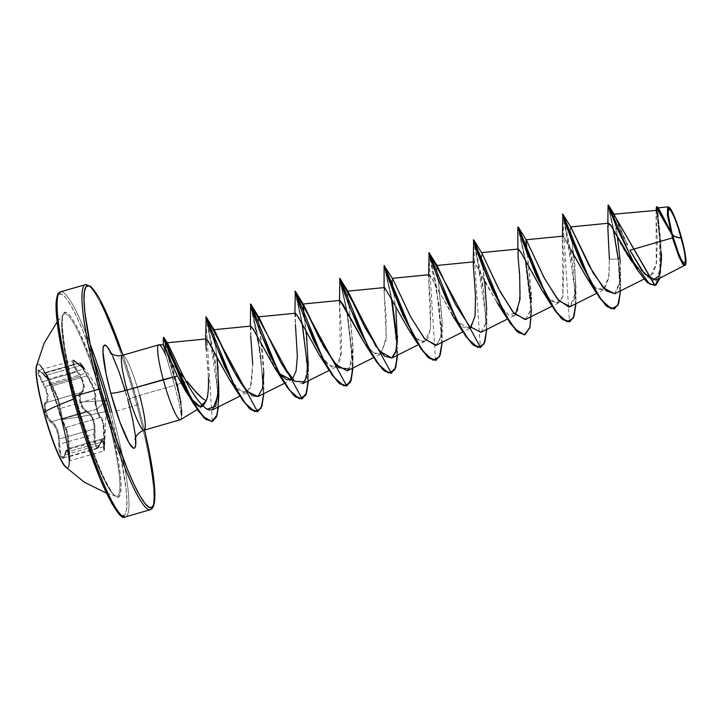 <?xml version="1.0" encoding="UTF-8"?>
<svg xmlns="http://www.w3.org/2000/svg" width="722" height="722" viewBox="0 0 722 722"><rect width="100%" height="100%" fill="white"/><g stroke="black" fill="none" stroke-linecap="round" stroke-linejoin="round"><path stroke-width="0.54" stroke-dasharray="3.61 2.71" d="M44.322 412.19A53.798 7.373 -106.1 0 1 38.284 364.141A53.798 7.373 -106.1 0 1 61.695 419.545A53.798 7.373 73.9 0 0 42.742 368.536A53.798 7.373 73.9 0 0 44.322 412.19A53.798 7.373 73.9 0 0 60.865 458.84A53.798 7.373 73.9 0 0 69.492 462.206A53.798 7.373 73.9 0 0 61.695 419.545A53.798 7.373 -106.1 0 1 67.724 467.594A53.798 7.373 -106.1 0 1 44.322 412.19M65.052 466.448A53.798 7.373 73.9 0 0 61.208 419.69A53.798 7.373 73.9 0 0 37.797 364.276M44.981 372.516L57.525 398.914L61.875 419.265L65.124 428.426C66.776 430.502 67.976 437.09 68.725 448.182L69.231 455.862L68.518 457.161C67.706 449.093 66.37 448.524 64.511 455.465C63.22 463.966 58.41 454.4 58.735 443.949C58.635 433.137 56.099 425.989 51.127 422.496C48.699 420.971 46.704 417.533 45.143 412.172L44.241 405.62L44.629 403.309L47.129 399.275L47.047 394.474L45.152 388.427L38.798 375.738L37.625 370.9L38.925 369.953L47.381 378.689L47.598 377.94L43.907 370.539M77.028 371.785L80.016 376.333L45.161 386.378L42.688 381.676L77.028 371.785L80.016 376.333C84.266 384.42 84.528 389.826 80.81 392.569C76.712 394.176 81.081 410.313 85.999 411.702L89.131 413.742L91.874 417.578L93.679 422.893L94.293 428.94L59.439 438.985L58.455 433.065L56.659 427.803L54.258 423.841L51.668 421.594L85.999 411.702C91.035 413.859 93.806 419.599 94.293 428.94L93.986 434.247L94.735 443.976L97.515 448.055L102.452 439.662L103.589 446.774L69.258 456.665L69.637 460.212L69.61 451.322L103.815 441.467L103.842 450.952L69.826 460.753L68.536 451.909L67.173 449.824L69.258 456.665C69.98 463.199 70.097 461.421 69.61 451.322L69.447 448.29L103.778 438.398C104.121 426.476 102.867 419.554 100.006 417.632L65.666 427.523L62.507 419.031L96.495 409.239L98.4 415.069L100.006 417.632C99.04 417.009 97.867 414.211 96.495 409.239C95.133 404.158 94.573 400.584 94.808 398.499C95.683 393.075 93.021 385.548 86.811 375.927L52.48 385.819L51.109 383.229L85.313 373.364L86.811 375.927L85.313 373.364C80.16 363.978 78.86 361.253 81.415 365.179A0.794 0.605 -34.9 0 1 82.299 365.287L84.402 369.168L76.117 361.722L74.682 360.774L73.382 361.641L74.565 365.792L81.748 377.85L84.068 384.474L83.942 389.889L80.656 394.257L80.124 396.297L80.738 402.046L106.495 400.457L97.118 408.986L95.593 400.584L95.773 394.907L94.248 388.815L91.143 381.848L81.577 365.124L80.864 363.392L82.308 365.296A0.794 0.605 -34.9 0 1 82.308 365.296C79.754 361.939 81.424 365.269 87.317 375.278L86.811 375.927L87.317 375.278C93.652 385.404 96.45 393.31 95.71 398.986A0.794 0.731 14.3 0 0 94.808 398.499A0.794 0.731 -165.7 0 1 95.71 398.986C95.394 400.945 95.864 404.284 97.118 408.986L106.495 400.457L80.738 402.046L83.229 407.74L84.844 409.717L90.412 413.742L93.535 419.374L95.033 426.792L94.961 440.853L96.27 445.907L98.183 447.279L101.757 440.185L103.372 438.967L104.203 441.214L104.365 449.896L104.437 430.79L103.724 423.715L102.253 418.769L99.789 416.043L97.118 408.986C98.391 413.607 99.537 416.197 100.538 416.747A0.794 0.776 -73.2 0 1 100.006 417.632A0.794 0.776 106.8 0 0 100.538 416.747C103.381 418.85 104.699 426.124 104.509 438.561L103.778 438.398L104.509 438.561L104.329 446.34A0.794 0.478 -179.1 0 1 103.589 446.774C103.905 453.416 103.977 451.656 103.815 441.467L103.156 424.202L101.712 419.5L100.006 417.632L65.666 427.523L67.859 434.355L69.447 448.29L103.778 438.398L103.815 441.467L69.61 451.322L69.447 448.29C68.554 436.693 67.29 429.77 65.666 427.523C64.908 426.801 63.852 423.967 62.507 419.031L60.477 408.39L94.808 398.499L94.961 394.618L93.544 388.797L86.811 375.927L52.48 385.819L58.247 398.95L60.477 408.39L94.808 398.499L96.495 409.239L62.507 419.031L60.477 408.39C60.106 403.3 57.444 395.782 52.48 385.819L45.928 372.949L47.083 375.07L81.415 365.179L83.788 368.924L73.048 360.35L73.121 364.267L77.028 371.785L77.714 371.207L77.028 371.785L73.752 365.883L72.516 361.397L73.87 360.486L77.832 363.328L42.878 373.283L39.024 370.151L39.069 374.023L42.688 381.676L77.028 371.785M67.236 467.739A53.798 7.373 73.9 0 0 61.208 419.69A110.087 12.048 164.8 0 0 106.107 411.468A94.871 13.005 -106.1 0 1 116.007 496.149A94.871 13.005 -106.1 0 1 75.467 398.49A110.087 12.048 164.8 0 0 73.509 399.212A110.087 12.048 -15.2 0 1 75.467 398.49A94.871 13.005 -106.1 0 1 64.032 314.034A94.871 13.005 -106.1 0 1 106.107 411.468A94.871 13.005 -106.1 0 1 115.863 496.113A94.871 13.005 -106.1 0 1 75.467 398.49A94.871 13.005 -106.1 0 1 63.419 314.612A94.871 13.005 -106.1 0 1 106.107 411.468A110.087 12.048 -15.2 0 1 61.208 419.69A53.798 7.373 73.9 0 0 36.271 366.749M107.073 411.35A96.234 13.186 73.9 0 0 66.451 312.455A96.234 13.186 73.9 0 0 75.99 398.183L71.397 380.295L64.673 348.004L62.047 324.349L62.417 316.958L63.897 312.942L66.451 312.455L69.962 315.514L74.303 322.003L79.312 331.669L90.521 358.951L96.288 375.521L101.883 393.219L111.666 429.238L118.39 461.529L120.258 474.697L121.016 485.184L120.646 492.575L119.166 496.592L116.612 497.079L113.101 494.019L108.76 487.531L103.751 477.865L92.542 450.573L81.18 416.314L75.99 398.183A96.234 13.186 73.9 0 0 116.612 497.079A96.234 13.186 73.9 0 0 107.073 411.35M92.624 356.172A115.529 15.83 73.9 0 0 57.616 295.677A115.529 15.83 73.9 0 0 72.877 396.865A115.529 15.83 73.9 0 0 121.639 515.589A115.529 15.83 73.9 0 0 110.186 412.668L97.244 369.664L83.436 331.994L76.857 317.012L70.855 305.406L65.639 297.617L61.424 293.944L58.365 294.531L56.578 299.359M111.946 412.343A117.108 16.046 -106.1 0 1 125.086 516.943A117.108 16.046 73.9 0 0 111.946 412.343M685.593 264.739L684.727 253.305L681.315 238.359L684.393 251.473M166.845 345.82L175.527 378.454L174.841 378.382L168.009 355.08L174.841 378.382A37.002 5.072 -106.1 0 1 176.484 384.185A37.002 5.072 -106.1 0 1 181.682 415.574L180.96 402.596L177.215 384.51L175.527 378.454L176.944 383.49L176.484 384.185A37.002 5.072 73.9 0 0 174.841 378.382L175.527 378.454L170.934 362.408L176.412 368.527L170.934 362.408L166.71 344.43M149.941 509.777A117.108 16.046 73.9 0 0 136.801 405.186A117.108 16.046 -106.1 0 1 149.941 509.777M127.857 400.214A14.639 1.597 -15.2 0 1 139.626 395.385A38.979 5.343 73.9 0 0 122.668 355.242A38.979 5.343 73.9 0 1 139.626 395.385L174.525 385.331L179.092 403.129L181.321 415.592L179.092 403.129L174.525 385.331L139.626 395.385A14.639 1.597 164.8 0 0 127.857 400.214M112.596 356.018L111.35 353.482A53.618 7.346 -106.1 0 1 128.056 400.403A53.618 7.346 -106.1 0 1 135.601 437.64L135.402 435.691M202.927 406.08L197.232 409.536M194.462 403.011L190.274 398.102M180.545 419.644A38.979 5.343 73.9 0 0 181.511 415.538M177.215 384.51L187.034 381.351L177.215 384.51L176.944 383.49L176.484 384.185A37.002 5.072 73.9 0 1 181.791 411.242A37.002 5.072 73.9 0 1 181.682 415.574M179.119 371.722L184.435 378.166M144.003 430.195A38.979 5.343 73.9 0 0 139.626 395.385M116.125 411.143L136.801 405.186A117.108 16.046 73.9 0 0 85.846 284.558A117.108 16.046 -106.1 0 1 136.801 405.186M89.934 343.555A117.108 16.046 73.9 0 0 60.991 291.724A117.108 16.046 -106.1 0 1 89.934 343.555M671.559 233.955L657.625 210.264M656.975 210.003L656.163 218.793L657.336 240.327L656.46 263.386L650.639 275.813L642.228 273.602L631.849 261.644M629.819 258.611L628.42 256.436M626.398 253.16L625.026 250.85M623.203 247.7L621.94 245.471M620.297 242.502L619.016 240.146M617.536 237.421L616.398 235.291M615.117 232.908L614.088 231.031M613.023 229.109L612.094 227.502M611.272 226.148L610.523 225.002M609.919 224.208L609.26 223.522M608.917 223.297L608.005 233.946L609.368 259.189L608.971 276.057L603.384 289.991L596.417 288.466L586.526 277.293M570.597 249.198L562.97 236.166L562.564 242.646L564.035 259.406L562.853 296.868L558.801 302.834L551.725 301.236L541.906 290.1M515.364 314.882L514.208 315.676L508.938 315.216L498.063 303.998L486.845 285.352L478.172 268.512L473.794 261.86L473.587 270.813L475.383 292.753L475.04 316.11L469.634 328.519L457.631 322.183M456.439 320.758L438.615 291.228L432.433 279.161L429.202 274.712L429.003 283.656L430.79 305.596L430.447 328.961L425.041 341.371L418.381 340.062L410.123 331.389L393.752 303.547M393.355 302.78L391.793 299.693M384.609 287.555L384.321 295.497L386.071 316.426L385.99 340.585L380.44 354.222L373.03 352.363L363.581 341.533M294.91 313.303L294.847 315.144L299.612 319.512L318.483 353.627L331.705 367.11L337.012 366.262L340.522 358.834L339.439 302.301L340.017 300.406L339.755 308.745L341.533 330.08L341.353 353.924L335.856 367.065L328.339 365.133L318.844 354.15M295.424 313.249L295.415 324.358L294.847 315.216M292.419 379.113L284.477 383.31M273.9 366.478L279.297 373.608L257.655 337.499M257.068 336.344L255.868 333.988M250.841 326.1L250.877 337.706L252.727 364.384L251.491 383.842L246.68 392.759L238.468 390.259L229.596 379.736M214.524 353.229L206.275 338.943L206.284 350.495L208.441 377.543M166.746 344.999L167.269 342.751M167.071 342.788L167.694 343.41M207.241 409.347L208.36 409.852M217.033 358.13L215.012 341.984L217.033 358.13M215.472 332.328L214.407 330.324L214.154 336.037L213.811 329.719L214.344 330.225M263.765 371.559C263.467 347.508 257.167 317.545 258.277 316.949L258.936 317.382M287.636 373.229L289.468 375.666M291.02 377.561L293.276 379.989M294.025 380.702L302.572 383.707M306.426 332.842L304.513 318.555M304.26 316.823L302.942 307.392L303.186 304.007M347.165 370.864L351.731 362.507L352.932 345.612L349.105 305.704M348.852 303.971L347.535 294.54L347.769 291.156M395.936 310.018L393.698 292.87L395.936 310.018L397.362 341.398M393.445 291.137L392.127 281.697L392.163 278.331L392.696 278.827M436.35 345.161L440.916 336.813L442.117 319.936L438.29 280.046L442.126 323.239L440.474 338.6L435.619 345.45M438.037 278.313L436.72 268.855L436.756 265.479L437.225 265.895M480.942 332.319L485.509 323.97L486.709 307.094L482.883 267.203M482.63 265.47L481.312 256.012L481.348 252.637L481.8 253.025M525.526 319.467L530.092 311.128L531.302 294.251L527.475 254.361M572.05 241.482L575.894 284.703L574.468 299.188L570.091 306.633L575.569 292.067L574.856 264.09L571.499 237.682L570.524 226.943L571.012 227.394M614.702 293.782L619.927 281.372L619.927 256.924L614.232 217.539L613.98 214.208L614.422 214.777M614.756 215.454L615.37 216.826M615.803 217.854L616.75 220.165M617.355 221.636L618.619 224.722M619.25 226.248L620.875 230.156M621.651 231.988L623.6 236.509M624.395 238.323L626.705 243.431M627.346 244.83L614.26 214.497L617.518 237.376M655.901 280.19L661.162 266.472L660.774 240.787L658.202 217.214L657.923 207.837L658.681 208.441M668.807 207.151L675.693 220.688M675.711 220.742L681.315 238.359L675.81 221.004M684.411 251.536L685.431 264.974M684.898 265.687L683.156 264.631M658.247 210.869L656.063 212.737L656.262 264.55L653.04 273.647L647.634 276.273L632.228 262.185M608.086 223.667L607.734 225.815L607.843 223.297M586.02 276.544L596.39 288.439L604.413 289.296L608.7 278.241L609.368 259.189L618.573 258.972L613.88 230.652L608.456 205.057M608.086 205.165L613.276 229.56L608.068 205.238M654.845 285.524L660.558 273.106L660.603 247.872L656.271 207.792L660.603 247.899L660.558 273.115L654.845 285.524M656.839 206.618L661.533 261.499L659.989 278.15L659.592 233.278L657.155 213.911L657.002 206.483M661.533 261.499L661.551 257.149M661.505 253.982L657.516 209.055L659.06 208.974M608.511 205.12L613.88 230.652L618.573 258.972L619.927 256.924L618.573 258.972L620.514 290.876L620.568 283.791L618.203 259.081L620.027 293.123L618.113 304.079L614.106 309.043M164.49 346.686C163.443 344.412 163.073 344.078 163.362 345.667L174.525 385.331L165.88 355.477A38.979 5.343 73.9 0 0 158.786 344.827M163.416 344.728L163.362 345.667M138.055 404.645A115.529 15.83 -106.1 0 0 122.93 355.161L131.819 382.868L144.517 430.059L138.073 404.663L122.948 355.152M128.056 400.403L125.168 390.304M174.471 378.481L172.766 379.221L174.471 378.481L166.728 352.011L174.471 378.481A37.002 5.072 -106.1 0 1 181.321 415.592A37.002 5.072 73.9 0 0 174.471 378.481L174.841 378.382M165.88 355.477L163.325 344.737M187.368 393.914L190.103 397.867M208.514 383.156L208.035 369.42L206.284 350.495M229.307 379.321L243.106 392.994L250.29 388.039L252.727 364.384M250.751 336.317L250.263 327.987L250.778 326.1M292.428 379.122L296.155 370.693L297.356 356.253L295.433 324.467M363.076 340.775L367.281 346.497M368.473 347.914L375.341 353.843L380.846 353.997L386.297 337.273L384.023 289.45L384.582 287.564M407.668 327.932L415.944 338.077L422.975 341.84L427.947 338.185L430.565 327.941L428.615 276.607L430.267 275.596L452.252 315.081L462.784 327.093L470.771 327.725M473.262 261.915L473.208 263.765L474.877 262.772L496.844 302.238L508.938 315.216L517.493 311.742L520.3 292.202L517.791 250.904L518.324 249.018M541.437 289.396L545.642 295.108M546.825 296.525L556.617 303.294L562.853 296.868L562.384 238.07L564.64 237.935L571.427 250.832M609.368 259.189L618.203 259.081L620.008 293.367L618.023 304.305L613.926 309.097M562.447 214.244L572.826 266.048L575.551 303.818L573.746 316.281L569.514 321.886L562.447 214.244M517.854 227.096L525.201 260.452L531.004 309.052L529.786 326.813L524.93 334.737M473.271 239.939L483.641 291.751L486.375 329.512L484.561 341.984L480.338 347.58L473.271 239.939M435.565 360.486L428.678 252.781L439.057 304.603L441.783 342.363L439.978 354.827L435.745 360.431M384.086 265.633L391.432 298.998L384.086 265.633M397.127 344.295L396.234 364.33L391.162 373.274L396.234 364.33L397.127 344.295M346.389 386.18L351.37 378.472L352.661 360.729L346.849 311.868L339.502 278.475L346.849 311.841L352.652 360.431L351.433 378.202L346.569 386.126M294.91 291.327L302.256 324.692L294.91 291.327M307.951 369.989L307.058 390.024L301.986 398.968L307.058 390.024L307.951 369.989M257.212 411.874L261.545 406.45L263.413 394.022L260.705 356.027L253.927 319.196L250.326 304.17L260.696 355.982L263.431 393.752L261.617 406.215L257.393 411.82M205.734 317.021L215.878 368.094L218.279 404.392L216.419 416.161L212.304 421.431L205.734 317.021M163.289 337.634L166.719 351.966L163.352 337.373M564.171 219.515L571.887 257.375L575.921 303.718L575.976 296.643L564.171 219.515M518.225 226.988L525.815 261.662L518.234 226.988M531.293 298.619L531.392 309.44M474.986 245.209L482.702 283.069L486.745 329.412L486.799 322.337L474.986 245.209M429.048 252.673L436.079 284.342L442.153 342.264L442.216 335.188L435.267 280.127L429.048 252.682M392.046 300.208L384.465 265.525L391.486 297.184L397.569 355.107L397.623 348.031M339.872 278.367L347.462 313.05L339.872 278.376M347.462 313.077L352.977 367.958L353.031 360.874L347.462 313.077M296.634 296.598L302.87 325.902L308.384 380.801L308.447 373.725L302.87 325.911L296.634 296.598M252.041 309.449L259.758 347.309L263.801 393.652L263.855 386.577L256.915 331.515L250.696 304.07M218.757 397.317L207.458 322.292L215.3 361.532L218.477 406.865M163.723 337.264L168 355.053L163.993 339.9L163.894 337.436M524.741 334.791L529.722 327.093L531.013 309.35L525.21 260.48L517.854 227.087M620.198 261.202L620.478 271.851L619.395 284.802L614.792 293.737M571.111 227.547L570.335 228.847L571.797 239.749M526.528 240.39L525.76 241.861L527.213 252.601M527.466 254.334L531.302 297.545L529.758 312.509L525.219 319.611M481.935 253.242L481.637 258.62L484.778 281.454M486.799 322.337L486.718 310.388L485.265 324.999L480.996 332.291M437.351 266.084L437.009 265.633L436.639 268.151L438.037 278.295M348.166 291.778L347.462 293.926L349.304 307.076L352.95 348.934L349.141 369.123M303.583 304.63L303.023 304.025M304.522 318.564L308.357 361.776L304.702 381.757M258.99 317.472L258.296 319.684L260.155 332.941L263.774 374.628L262.312 389.257L258.052 396.522M206.997 409.221C189.39 395.53 175.861 359.105 173.442 355.323M180.96 402.596L181.8 411.369M675.792 220.941L669.032 207.25M62.778 355.053L72.877 396.865M79.113 418.634L85.819 439.869M112.208 504.127L117.424 511.916M121.639 515.589L124.698 515.003L126.485 510.174L126.928 501.303L126.016 488.713L120.285 454.481L110.186 412.668M104.365 449.896L104.464 449.382M45.928 372.949L79.961 363.067L81.415 365.179L79.961 363.067C80.151 362.417 80.927 363.148 82.299 365.287A0.794 0.605 145.1 0 0 81.415 365.179L83.553 368.879L77.209 363.392L42.878 373.283L48.266 379.041L48.518 378.256L47.083 375.07L81.415 365.179M104.455 449.806L104.329 446.34C104.446 437.27 102.975 436.648 99.907 444.463A0.794 0.532 17.5 0 1 99.383 444.987A0.794 0.532 -162.5 0 0 99.907 444.463C96.748 449.472 95.078 446.151 94.898 434.491L93.986 434.247L94.898 434.491C95.764 422.307 92.967 414.41 86.505 410.809A0.794 0.668 110.5 0 1 85.999 411.702A0.794 0.668 -69.5 0 0 86.505 410.809C84.059 409.636 82.137 406.721 80.738 402.046C79.61 397.389 79.925 394.392 81.685 393.048A0.794 0.704 -120.8 0 0 80.81 392.569A0.794 0.704 59.2 0 1 81.685 393.048C86.053 388.869 84.727 381.586 77.714 371.207C72.029 361.28 72.083 358.681 77.886 363.419L83.31 366.74L82.308 365.296L106.495 400.457L104.455 449.806L103.842 450.952M67.507 449.842L66.225 450.925L65.043 454.878L99.383 444.987L101.224 440.862L102.804 439.671L103.553 441.846L103.589 446.774A0.794 0.478 0.9 0 0 104.329 446.34M80.034 363.121L85.313 373.364L51.109 383.229L47.083 375.07A0.794 0.605 -27.6 0 1 46.163 374.908L45.026 372.579L45.892 372.886L48.518 379.086L39.024 370.151L73.87 360.486M97.65 448.01L95.638 446.521L94.176 441.088L93.986 434.247L59.655 444.138L60.097 450.943L61.659 456.322L63.563 457.829L65.043 454.878L99.383 444.987L97.524 448.055C98.463 447.902 99.257 446.774 99.898 444.662L102.804 439.671M103.589 446.774L69.258 456.665A0.794 0.487 -5.2 0 0 68.518 457.161A0.794 0.487 174.8 0 1 69.258 456.665M39.773 370.296L38.537 371.198L39.665 375.693L45.161 386.378C48.726 394.636 49.159 400.006 46.47 402.461A0.794 0.731 55.9 0 1 45.558 401.983C48.654 398.544 47.453 391.947 41.966 382.2C36.244 370.368 36.308 367.372 42.156 373.211C47.706 379.889 49.042 380.458 46.163 374.908L51.948 386.432C56.785 395.891 59.321 403.047 59.556 407.912L61.875 419.265L65.124 428.426A0.794 0.785 -55.3 0 1 65.666 427.523A0.794 0.785 124.7 0 0 65.124 428.426L66.749 432.334L68.725 448.182L69.447 448.29L68.725 448.182L69.384 460.537L69.077 461.196L67.895 452.604L66.938 450.618L65.693 451.665L64.511 455.465A0.794 0.56 11.7 0 1 64.502 455.266A0.794 0.56 -168.3 0 0 64.511 455.465L63.022 458.623L61.018 456.999L59.312 451.232L58.356 437.072L56.803 430.438L54.186 425.303L49.475 421.143L47.814 418.787L45.143 412.172C43.807 406.847 43.943 403.454 45.558 401.983A0.794 0.731 -124.1 0 0 46.47 402.461L47.878 400.313L48.194 396.613L47.246 391.766L45.161 386.378L80.016 376.333L82.47 381.595L83.445 386.478L82.777 390.295L80.81 392.569L46.47 402.461C42.851 404.067 47.174 419.978 51.668 421.594A0.794 0.695 -63.3 0 0 51.127 422.496A0.794 0.695 116.7 0 1 51.668 421.594L85.999 411.702L82.579 408.363L79.943 402.208L79.239 396.035L80.81 392.569L46.47 402.461L45.152 405.881L45.964 412.018L48.491 418.164L51.668 421.594C55.702 424.103 58.292 429.897 59.439 438.985L59.655 444.138L58.735 443.949L59.655 444.138L59.439 438.985L94.293 428.94L93.986 434.247L59.655 444.138L60.738 453.822L63.563 457.829M83.517 368.148L83.553 368.879M48.266 379.041L48.518 378.256M51.948 386.432L52.48 385.819L51.948 386.432M59.556 407.912A0.794 0.74 1.6 0 0 60.477 408.39A0.794 0.74 -178.4 0 1 59.556 407.912M65.043 454.878L67.182 449.824C66.388 449.454 65.503 451.268 64.502 455.275A0.794 0.56 11.7 0 1 65.043 454.878A0.794 0.56 -168.3 0 0 64.502 455.266L63.446 457.874L65.043 454.878M41.966 382.2L42.688 381.676L41.966 382.2M42.156 373.211L42.878 373.283L42.156 373.211M46.163 374.908A0.794 0.605 152.4 0 0 47.083 375.07M69.204 455.42L69.339 461.196L69.817 460.753M38.113 364.168L37.625 364.312M106.477 493.18L115.953 496.14C115.105 498.46 109.988 490.012 100.584 470.789C91.865 450.357 83.671 426.16 76.009 398.201C71.505 381.595 67.985 366.271 65.44 352.246L62.291 328.591C62.227 318.095 62.661 313.366 63.59 314.413L57.146 321.949M135.095 439.355C135.898 439.527 133.191 418.399 127.866 400.232L118.543 370.928L112.641 356.912L110.015 352.3M650.639 275.813L643.952 279.152M603.384 289.991L596.598 293.385M558.801 302.834L552.014 306.227M514.208 315.676L507.422 319.079M469.634 328.519L462.829 331.921M425.041 341.371L418.246 344.773M380.44 354.222L373.653 357.616M335.856 367.065L329.07 370.467M246.68 392.759L239.885 396.152M656.063 212.737L656.19 210.084M205.671 340.838L205.725 338.997M250.263 327.987L250.317 326.145M339.439 302.301L339.493 300.46M384.023 289.45L384.086 287.609M517.791 250.904L517.854 249.072M562.384 238.07L562.438 236.22M620.478 271.851L620.568 283.791M575.894 284.703L575.976 296.643M442.126 323.239L442.216 335.188M352.95 348.934L353.031 360.874M308.357 361.776L308.447 373.725M263.774 374.628L263.855 386.577M102.452 439.662L67.173 449.824M39.024 370.151L42.201 373.292C46.749 378.626 48.852 380.557 48.518 379.086L84.086 368.915L77.832 363.337C74.393 360.287 72.796 359.294 73.048 360.35M63.446 457.874L97.524 448.055M69.42 459.084L69.231 455.871M67.895 467.558L67.408 467.703"/><path stroke-width="1.08" d="M37.797 364.276A53.798 7.373 73.9 0 0 43.825 412.325A53.798 7.373 73.9 0 0 65.052 466.448M73.509 399.212A110.087 12.048 164.8 0 0 43.825 412.325A110.087 12.048 -15.2 0 1 73.509 399.212M125.086 516.943A117.108 16.046 -106.1 0 1 74.122 396.324L72.859 396.838L74.122 396.324A117.108 16.046 73.9 0 0 125.086 516.943M672.209 234.226L674.962 236.672L681.306 238.079C685.467 254.442 686.396 262.799 684.104 263.169C682.254 263.485 675.747 247.881 672.209 234.226A28.167 3.863 -106.1 0 1 669.42 209.136A28.167 3.863 -106.1 0 1 681.306 238.079A210.797 23.059 -15.2 0 1 674.962 236.672A210.797 23.059 -15.2 0 1 672.209 234.226L678.734 253.891L681.803 260.371L684.104 263.169L685.286 261.851L685.169 256.617L683.77 248.269L678.157 227.592L674.79 218.414L671.722 211.925L669.42 209.136L668.238 210.454L668.355 215.688L672.209 234.226M683.156 264.631L672.408 237.881L629.927 250.245L672.408 237.881L671.884 234.081A30.207 4.142 -106.1 0 1 668.996 207.232A30.207 4.142 -106.1 0 1 681.64 238.215A30.207 4.142 -106.1 0 1 685.431 264.965A30.207 4.142 -106.1 0 1 671.884 234.081L672.408 237.881L679.05 256.933L682.85 264.225L685.304 265.263L685.593 264.739M144.49 429.951A115.529 15.83 -106.1 0 1 147.144 505.896A115.529 15.83 -106.1 0 1 100.746 388.833L98.986 389.158A117.108 16.046 73.9 0 0 149.941 509.777A117.108 16.046 -106.1 0 1 98.986 389.158L74.122 396.324L98.986 389.158A117.108 16.046 -106.1 0 1 85.846 284.558A117.108 16.046 73.9 0 0 98.986 389.158L100.746 388.833L90.647 347.02L84.916 312.788L84.005 300.199L84.447 291.327L86.234 286.508L89.293 285.921L93.508 289.585L98.724 297.374L104.726 308.989L111.296 323.961L122.93 355.161A115.529 15.83 -106.1 0 0 85.864 286.986A115.529 15.83 -106.1 0 0 100.746 388.833L113.688 431.846L127.496 469.508L134.066 484.489L140.077 496.095L145.293 503.884L149.508 507.557L152.568 506.97L154.355 502.142L154.797 493.27L153.885 480.69L151.638 464.878L144.517 430.059L148.687 448.94L154.643 488.641L154.427 502.72L153.353 506.682L151.909 508.793L150.32 509.705L125.457 516.871C121.693 520.544 113.751 509.037 101.621 482.35C91.387 457.992 81.794 429.491 72.859 396.838L62.218 352.444C59.592 339.502 57.787 328.311 56.803 318.88C56.072 311.733 55.865 305.993 56.181 301.67C58.049 290.334 58.148 294.242 60.612 291.796L85.476 284.639L90.728 286.408L99.591 298.791L122.948 355.152M135.402 435.691L132.749 419.807L128.056 400.403A14.639 1.597 -15.2 0 1 127.857 400.214M190.274 398.102L185.906 391.613L177.404 375.981L127.045 390.051A38.979 5.343 73.9 0 1 122.668 355.242A38.979 5.343 73.9 0 0 127.045 390.051A14.639 1.597 -15.2 0 1 110.746 393.066A53.618 7.346 -106.1 0 1 111.35 353.482L107.388 347.011L105.43 345.306L104.004 345.585L103.174 347.823L102.975 351.939L106.053 373.671L110.746 393.066A14.639 1.597 164.8 0 0 127.045 390.051A38.979 5.343 73.9 0 0 144.003 430.195A38.979 5.343 73.9 0 0 139.626 395.385M208.441 377.543C208.694 389.122 207.945 396.892 206.185 400.863C201.438 398.228 195.057 391.73 187.034 381.351L195.4 391.333L202.503 398.454L206.185 400.863L202.927 406.08L201.582 406.594C199.859 407.055 197.476 405.854 194.462 403.011L194.281 402.831M180.662 419.563A38.979 5.343 -106.1 0 1 163.271 379.619A38.979 5.343 73.9 0 0 180.545 419.644L197.232 409.536M184.435 378.166L179.119 371.722M111.946 412.343A117.108 16.046 73.9 0 0 89.934 343.555A117.108 16.046 -106.1 0 1 111.946 412.343M60.991 291.724A117.108 16.046 73.9 0 0 74.122 396.324A117.108 16.046 -106.1 0 1 60.991 291.724M656.623 206.591L661.514 213.793L670.72 231.654L661.523 214.66L656.623 206.591L656.271 207.81L660.332 212.304L671.595 234.136L658.247 210.869M657.625 210.264L613.98 214.208M631.849 261.644L629.819 258.611M628.42 256.436L626.398 253.16M625.026 250.85L623.203 247.7M621.94 245.471L620.297 242.502M619.016 240.146L617.536 237.421M616.398 235.291L615.117 232.908M614.088 231.031L613.023 229.109M612.094 227.502L611.272 226.148M610.523 225.002L609.919 224.208M586.526 277.293L570.597 249.198M541.906 290.1L521.51 253.305L518.369 249.018L518.008 256.093L519.678 275.47L520.011 299.341L515.364 314.882M457.631 322.183L456.439 320.758M393.752 303.547L393.355 302.78M384.582 287.564L391.793 299.693L384.609 287.555L347.571 291.174L364.89 327.427L379.664 351.235L391.757 358.013L395.584 352.426L397.371 341.253L395.936 310.018M363.581 341.533L342.905 304.251L340.008 300.406L363.076 340.775L372.254 355.341L348.843 305.027L339.502 278.484L344.439 293.123L358.302 327.905L376.225 361.523L384.42 371.045L391.162 373.274L382.85 369.646L372.254 355.341M318.844 354.15L298.267 316.994L295.424 313.249L258.395 316.868M295.433 324.467L297.356 356.181L296.155 370.666L292.419 379.113M291.273 379.916L279.288 373.59L286.688 379.79L292.428 379.122M257.655 337.499L257.068 336.344M255.868 333.988L254.613 331.569M254.415 331.19L250.841 326.1L213.811 329.719M229.596 379.736L214.524 353.229M206.275 338.943L167.071 342.788M166.836 345.802L166.746 344.999M167.694 343.41L173.442 355.323C177.422 363.229 191.718 398.499 206.997 409.221L207.241 409.347M208.36 409.852L212.593 409.807L218.396 394.429L217.936 367.381L217.033 358.13L218.748 387.1L215.697 406.287L206.997 409.221M215.084 342.517L214.154 336.037L215.093 342.526M214.344 330.225L215.472 332.328C219.371 340.622 232.737 373.256 244.776 388.382L252.186 395.683L257.989 396.549L262.582 388.102L263.765 371.559M258.936 317.382L281.011 362.859L287.636 373.229M289.468 375.666L291.02 377.561M293.276 379.989L294.025 380.702M329.07 370.467L302.572 383.707L306.534 377.732L308.249 365.72L306.426 332.842M304.513 318.555L304.26 316.823M340.008 300.406L302.978 304.025L320.297 340.279L335.071 364.087L347.165 370.864L373.653 357.616M349.105 305.704L348.852 303.971M435.619 345.45L424.265 338.41L410.61 316.759L392.759 278.936L392.028 280.777L393.445 291.137M392.696 278.827L411.026 317.536L425.023 339.286L436.35 345.161L462.829 331.921M437.225 265.895L455.483 304.431L469.553 326.362L480.942 332.319L507.422 319.079M482.883 267.203L482.63 265.47M481.8 253.025L500.03 291.507L514.118 313.492L525.526 319.467L552.014 306.227M527.475 254.361L525.932 239.785L562.97 236.166M526.392 240.191L544.632 278.683L558.711 300.65L570.118 306.624L568.909 307.021L557.51 299.224L544.027 277.555L526.528 240.39L518.234 226.988L546.139 295.244L557.303 313.267L566.806 321.705L573.25 318.339L575.921 303.718L574.062 316.335L569.703 321.841L563.151 319.557L554.947 310.027L537.024 276.418L523.17 241.626L518.225 226.988L522.8 241.735L536.654 276.526L554.577 310.135L562.781 319.665L569.514 321.886L561.202 318.258L550.615 303.953L527.195 253.639L517.854 227.096L517.854 249.072M571.012 227.394L589.296 265.994L603.339 287.852L614.702 293.782L643.952 279.152M614.422 214.777L614.756 215.454M615.37 216.826L615.803 217.854M616.75 220.165L617.355 221.636M618.619 224.722L619.25 226.248M620.875 230.156L621.651 231.988M623.6 236.509L624.395 238.323M626.705 243.431L627.346 244.83M661.542 258.494L659.303 275.669L652.507 280.38L641.903 270.57L629.927 250.245L644.34 273.71L655.901 280.19L685.431 264.974M658.681 208.441L670.918 231.97L667.308 214.127L668.049 206.853L668.807 207.151M607.843 223.297L608.068 205.238L616.66 227.43L637.643 270.38L610.613 225.138L608.086 223.667M607.734 225.815L609.368 259.189M618.203 259.081L613.276 229.56L618.203 259.081M637.643 270.38L647.273 282.609L654.845 285.524L608.456 205.057L655.034 285.479L659.989 278.15L656.018 285.046L649.629 284.071L632.12 260.082L608.511 205.12L614.26 214.497M661.551 257.149L661.505 253.982M658.22 207.692L670.918 231.97L658.22 207.692L656.839 206.618M620.198 261.202L617.518 237.376M144.003 430.195A38.979 5.343 73.9 0 1 127.045 390.051L163.271 379.619A38.979 5.343 -106.1 0 1 159.409 344.899A38.979 5.343 -106.1 0 1 165.88 355.477M158.786 344.827A38.979 5.343 73.9 0 0 163.271 379.619L177.404 375.981L164.49 346.686M135.601 437.64A53.618 7.346 -106.1 0 1 128.597 442.135A53.618 7.346 -106.1 0 1 110.746 393.066L119.96 422.262L128.994 442.848L133.371 448.163L134.788 447.893L135.619 445.654L135.601 437.64M125.168 390.304L118.832 371.216L112.596 356.018M163.325 345.044L177.404 375.981L193.406 403.58L171.484 357.679L163.289 337.634L163.325 345.044M190.103 397.867L200.093 406.567L206.185 400.863C207.737 396.649 208.505 390.746 208.514 383.156M206.284 350.495L205.671 340.838L207.503 340.062L229.307 379.321L238.486 393.878L215.075 343.564L205.734 317.021L210.671 331.66L224.533 366.442L242.457 400.06L250.651 409.591L257.583 411.766L206.104 316.913L207.458 322.292L206.113 316.913L234.018 385.169L245.173 403.192L254.685 411.63L261.129 408.264L263.801 393.652L261.942 406.269L257.583 411.766M252.727 364.384L250.751 336.317M250.778 326.1L253.44 329.403L273.9 366.478L283.078 381.035L259.667 330.721L250.326 304.179L255.263 318.808L269.116 353.599L287.04 387.218L295.244 396.739L301.986 398.968L293.673 395.34L283.078 381.035M367.281 346.497L368.473 347.914M391.793 299.693L407.668 327.932L416.847 342.49L393.427 292.175L384.086 265.633L389.032 280.271L402.885 315.054L420.809 348.672L429.012 358.202L435.935 360.377L429.382 358.094L421.179 348.564L403.255 314.945L389.402 280.163L384.465 265.525L412.37 333.781L423.534 351.804L433.038 360.242L439.481 356.876L442.153 342.264L440.294 354.881L435.935 360.377M470.771 327.725L475.067 315.749L475.527 295.83L473.208 263.765M518.324 249.018L521.004 252.384L541.437 289.396L550.615 303.953M545.642 295.108L546.825 296.525M571.427 250.832L586.02 276.544L595.199 291.11L571.788 240.796L562.447 214.244L567.384 228.892L581.246 263.674L599.17 297.293L607.364 306.814L614.296 308.998L607.743 306.706L599.54 297.184L581.616 263.566L567.754 228.784L562.817 214.136L564.171 219.515L562.817 214.136L590.731 282.392L601.886 300.415L611.399 308.854L617.842 305.487L620.514 290.876L618.655 303.493L614.296 308.998M614.106 309.043L605.794 305.415L595.199 291.11M524.93 334.737L516.618 331.109L506.023 316.796L482.612 266.481L473.271 239.939L478.208 254.577L492.061 289.369L509.985 322.987L518.188 332.508L525.111 334.683L518.558 332.4L510.364 322.878L492.44 289.26L478.578 254.469L473.641 239.83L474.986 245.209L473.641 239.83L503.496 311.678L514.939 328.835L524.208 334.846L529.867 327.887L531.392 309.494M480.338 347.58L472.026 343.952L461.43 329.647L438.019 279.324L428.678 252.79L433.615 267.42L447.478 302.211L465.401 335.829L473.596 345.351L480.338 347.58M435.745 360.431L427.433 356.794L416.847 342.49M391.432 298.998L397.127 344.295L391.432 298.998M346.569 386.126L338.257 382.498L327.671 368.193L304.251 317.87L294.91 291.327L299.856 305.966L313.709 340.757L331.633 374.375L339.836 383.896L346.759 386.071L295.28 291.219L296.634 296.598L295.289 291.219L323.194 359.475L334.358 377.498L343.862 385.936L350.305 382.57L352.977 367.958L351.118 380.566L346.759 386.071M302.256 324.692L307.951 369.989L302.256 324.692M257.393 411.82L249.081 408.183L238.486 393.878M218.477 406.865L216.447 416.955L212.494 421.377L206.194 419.302L198.424 410.592L181.664 380.313L163.723 337.264L181.294 380.422L198.045 410.692L205.824 419.41L212.304 421.431L203.929 417.749L193.406 403.58M525.815 261.662L531.121 302.852L525.815 261.662M531.392 309.44L530.083 327.048L525.111 334.683M480.996 332.291L469.751 326.606L455.808 305.063L437.351 266.084L429.048 252.682L456.963 320.929L468.118 338.952L477.63 347.399L484.074 344.033L486.745 329.412L484.886 342.029L480.527 347.535L429.048 252.673L428.615 276.607M397.569 355.107L395.71 367.724L391.351 373.229L339.872 278.367L367.787 346.632L378.942 364.655L388.454 373.093L394.898 369.727L397.569 355.107M304.702 381.757L294.766 381.351L281.011 362.859L258.99 317.472L250.696 304.07L278.602 372.317L289.766 390.34L299.278 398.788L305.713 395.421L308.384 380.801L306.525 393.418L302.166 398.923L250.696 304.061L252.041 309.449M614.792 293.737L606.209 290.831L593.403 273.394L571.111 227.547L562.817 214.136L562.438 236.22M571.797 239.749L572.05 241.482M527.213 252.601L527.466 254.334M525.219 319.611L513.171 312.373L498.595 288.782L481.935 253.242L473.641 239.83L473.262 261.915M484.778 281.454L486.718 310.388M397.533 336.082L396.062 350.784L391.73 358.031L384.727 356.289L375.909 346.253L348.166 291.778L339.872 278.376L339.493 300.46M349.141 369.123L338.383 367.633L323.736 346.722L303.583 304.63L295.289 291.219L294.91 313.303M303.023 304.025L304.522 318.564M258.052 396.522L247.565 391.685L234.533 372.362L215.472 332.328M173.442 355.323L167.793 343.573L166.8 342.986L166.845 345.82M167.793 343.573L163.894 337.436L192.873 401.973L203.351 416.684L211.898 421.504L217.214 414.681L218.757 397.317L218.748 387.1M397.362 341.398L392.046 300.208M181.718 409.979L181.511 415.538M177.215 384.51L180.96 402.596M669.032 207.25L668.581 206.988L667.471 215.472L671.559 233.955M671.884 234.081L667.742 214.199L667.624 208.595L668.888 207.178L671.352 210.174L674.646 217.123L681.64 238.215L684.275 249.144L685.774 258.097L685.9 263.71L684.636 265.127L682.164 262.131L678.879 255.182L671.884 234.081M110.186 412.668A115.529 15.83 73.9 0 0 92.624 356.172M56.578 299.359L56.136 308.231L57.047 320.812L62.778 355.053M72.877 396.865L79.113 418.634M85.819 439.869L99.627 477.54L106.206 492.521L112.208 504.127M117.424 511.916L121.639 515.589M36.271 366.749A53.798 7.373 73.9 0 0 43.825 412.325A53.798 7.373 73.9 0 0 67.236 467.739M65.197 466.602L84.366 482.242L106.477 493.18M110.015 352.3L111.657 353.699C114.906 355.765 118.534 356.289 122.541 355.269L158.768 344.836M180.356 419.735L144.12 430.177C135.33 433.408 134.572 440.952 135.095 439.355M608.583 223.224L570.524 226.943M596.598 293.385L570.118 306.624M518.369 249.018L481.348 252.637M473.794 261.86L436.756 265.479M429.202 274.712L392.163 278.331M418.246 344.773L391.757 358.013M284.477 383.31L257.989 396.549M239.885 396.152L212.593 409.807M657.923 207.837L668.049 206.853M656.19 210.084L656.271 207.792M163.416 344.728L158.966 344.8M205.725 338.997L206.104 316.913M250.317 326.145L250.696 304.061M318.483 353.627L327.671 368.193M384.086 287.609L384.086 265.633L392.759 278.936M452.252 315.081L461.43 329.647M496.844 302.238L506.023 316.796M531.302 297.545L531.293 298.619M263.774 374.628L263.765 375.142M214.407 330.315L206.113 316.913M36.335 366.415L44.241 342.977L57.146 321.949"/></g></svg>
